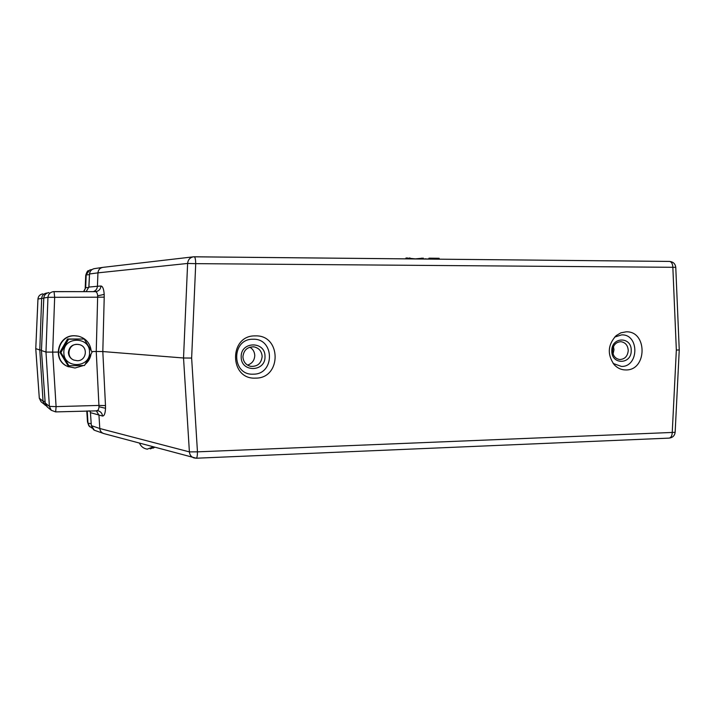<?xml version="1.0" encoding="UTF-8"?>
<svg xmlns="http://www.w3.org/2000/svg" width="715" height="715" viewBox="0 0 715 715"><rect width="100%" height="100%" fill="white"/><g stroke="black" fill="none" stroke-linecap="round" stroke-linejoin="round"><path stroke-width="1.07" d="M241.196 356.91C240.535 341.144 265.497 340.867 264.997 356.526C265.721 372.149 240.794 372.685 241.196 356.91M262.155 356.49C261.717 351.172 258.964 347.964 253.879 346.846C247.345 346.793 243.69 350.109 242.921 356.803C243.306 361.853 245.88 365.034 250.625 366.339C257.454 366.741 261.297 363.452 262.155 356.49M247.497 365.097C252.055 363.622 254.477 360.44 254.763 355.561C254.603 351.843 252.958 349.054 249.83 347.186M631.211 350.52C631.667 364.641 611.334 365.07 611.808 350.833C611.397 336.604 631.747 336.372 631.211 350.52M612.558 350.743C612.934 355.802 615.32 358.724 619.708 359.52C624.812 359.27 627.663 356.267 628.244 350.493C627.859 345.345 625.411 342.422 620.915 341.699C615.91 342.047 613.121 345.059 612.558 350.743M613.068 353.907L613.979 349.778L613.461 346.596M91.189 423.655L87.981 423.209L87.221 410.973M89.464 274.649L86.175 274.918L85.693 287.689L83.601 291.622M90.001 410.991L88.562 410.937M37.966 299.022L37.966 298.995C38.297 296.153 39.915 294.428 42.811 293.856C39.915 294.428 38.297 296.144 37.949 299.004L35.768 348.634L37.966 299.022L41.658 298.396C42.006 295.42 43.678 293.633 46.681 293.043L47.324 292.998L46.681 293.043M43.776 298.218L41.658 298.396L39.79 349.984L35.768 348.634L39.307 398.183L35.75 348.625M45.09 401.553L43.034 401.213L44.813 404.896L46.234 405.861L41.425 402.08M83.825 291.631L85.693 287.689L88.812 287.466M39.289 398.175L41.014 401.741L39.307 398.183L43.034 401.213L39.79 349.984L41.461 350.064M669.517 261.422C673.199 261.788 675.282 263.755 675.764 267.321L195.722 263.647C195.606 259.429 195.124 257.141 194.292 256.783L193.568 256.81C190.029 257.418 188.045 259.634 187.616 263.451L183.532 357.992L191.638 358.063L195.722 263.647L187.616 263.451L97.946 272.853C98.312 269.698 100.011 267.866 103.032 267.347L94.308 268.643C91.475 269.305 89.902 271.083 89.581 273.979L97.946 272.853L97.428 286.277L88.928 287.072L89.536 273.952M98.974 406.764L105.525 408.283L105.489 405.593L98.929 405.423L98.974 406.764C98.849 409.168 98.161 410.473 96.909 410.687L96.668 410.678M58.049 352.057L52.696 352.138L54.662 297.234L54.054 291.604L95.461 291.631C98.724 291.228 100.565 289.361 100.967 286.009C102.728 286.241 103.8 289.039 104.193 294.401L104.22 297.127L97.642 297.208L97.66 295.84C97.437 293.195 96.65 291.792 95.274 291.631L53.268 291.657C50.095 292.283 48.316 294.169 47.95 297.324L45.983 352.057L52.696 352.138L56.092 406.629L49.389 406.379L45.983 352.057L41.443 350.529L43.785 298.012L47.95 297.324L97.642 297.208L96.239 351.503L91.77 351.574M425.747 258.928L428.696 258.991M428.723 259.071L428.937 258.213L430.117 258.169L439.108 258.285L439.385 259.17M255.264 335.889C281.531 334.638 281.826 378.53 255.586 378.119C229.113 379.781 228.737 335.129 255.264 335.889M253.003 339.241C274.757 338.177 275.016 374.544 253.271 374.177C231.374 375.518 231.061 338.633 253.003 339.241M626.063 331.84C647.468 330.732 647.343 370.37 625.974 369.95C621.424 369.968 617.501 368.216 614.203 364.704C607.071 354.47 607.732 344.773 616.178 335.612L620.87 332.832L626.063 331.84M614.614 337.096L621.567 334.888C639.326 333.95 639.228 366.813 621.496 366.446L613.184 363.47M423.62 259.018L425.64 258.794M86.166 291.631L88.848 287.046L86.193 291.631M105.525 408.283C105.257 413.502 104.247 416.085 102.504 416.032C102.191 413.342 100.77 411.608 98.25 410.83L55.663 411.903L51.274 410.285L55.663 411.903L56.092 406.629L98.929 405.423L96.239 351.503L102.817 351.557L104.22 297.127M97.982 410.776L97.052 410.678M102.504 416.032L90.448 412.644L90.01 410.893M91.332 425.631L90.448 412.644L91.332 425.631L93.459 429.626L94.326 430.189L91.413 425.657L99.796 428.508L98.956 415.218L96.284 410.705M47.449 407.103L45.206 402.956M406.558 258.017L415.379 258.875L423.209 258.142M191.638 358.063L197.456 451.844L189.395 451.889L183.532 357.992L102.817 351.557L105.489 405.593M669.07 438.116L669.133 438.116C672.672 437.66 674.683 435.721 675.148 432.289L672.243 432.45C672.073 435.837 671.036 437.732 669.133 438.116L196.276 458.217L103.72 433.549C101.387 432.727 100.082 431.047 99.796 428.508L189.395 451.889C189.725 454.955 191.245 456.974 193.962 457.931L196.276 458.217C197.036 457.832 197.429 455.714 197.456 451.844L672.243 432.45L676.345 350.073L679.25 349.921L675.764 267.321M83.521 365.508L75.03 368.011L67.675 366.455C52.213 360.137 57.897 335.138 74.628 335.791L78.328 336.166C85.737 338.213 89.992 342.968 91.109 350.421M68.506 366.813L67.353 366.33C51.927 360.029 57.602 335.094 74.289 335.737L77.005 335.934M91.002 354.193C90.34 358.251 88.419 361.611 85.228 364.284M77.3 360.726C86.569 360.995 88.481 346.686 79.445 344.639L77.095 344.335C68.336 344.022 65.744 357.268 74.011 360.119L77.3 360.726M89.527 352.227C90.385 368.341 63.483 368.869 63.849 352.602C63.063 336.336 90.001 336.077 89.527 352.227M60.918 352.593L68.926 365.758L84.504 365.481L92.092 352.138L84.182 339.017L68.586 339.196L60.918 352.593L59.899 352.289L67.845 365.347L68.926 365.758M78.65 344.46C72.608 343.924 69.185 346.614 68.399 352.531C68.667 356.365 70.642 358.93 74.306 360.235M59.899 352.289L67.505 338.999L68.586 339.196M67.505 338.999L84.182 339.017M150.248 448.877L154.503 447.268M153.198 446.92L147.192 449.163M89.688 270.011L85.72 275.4L85.201 288.038M89.652 426.775L87.507 422.011L86.783 410.982M90.456 269.769L91.886 269.609M94.657 430.35L103.961 433.612M104.193 294.401L97.66 295.84M430.117 258.169L430.233 259.08M193.568 256.81L669.446 261.422C671.528 261.753 672.663 263.764 672.851 267.455L676.345 350.073M438.581 258.258L438.697 259.17M100.967 286.009L97.428 286.277C97.177 288.976 95.801 290.764 93.308 291.631M43.785 298.012C44.151 294.991 45.867 293.177 48.924 292.569C45.867 293.177 44.16 294.991 43.803 298.03L41.443 350.529L45.188 402.965L47.011 406.737L51.274 410.285L49.389 406.379L45.206 402.974L41.461 350.547M410.017 257.99L410.294 258.893M409.472 257.963L409.579 258.884M407.184 257.936L407.291 258.857M421.609 258.124L421.367 259M669.446 261.422L194.373 256.792M253.173 346.775L253.879 346.846M87.507 422.011L88.857 425.827L92.164 428.178M88.526 270.636C87.659 270.502 86.721 272.093 85.72 275.4M93.844 268.742C91.243 269.546 89.786 271.289 89.5 273.961L88.848 287.046M428.937 258.213L428.678 259.071M90.367 412.627L89.956 410.893M54.054 291.604L53.268 291.657M406.004 257.981L405.745 258.848M423.271 258.124L423.548 259.018M193.238 256.846L103.032 267.347M675.148 432.289L679.25 349.921M74.011 360.119L73.556 359.976M153.225 448.126L154.574 447.286M139.505 443.22C141.043 446.616 143.67 448.6 147.388 449.181"/></g></svg>
